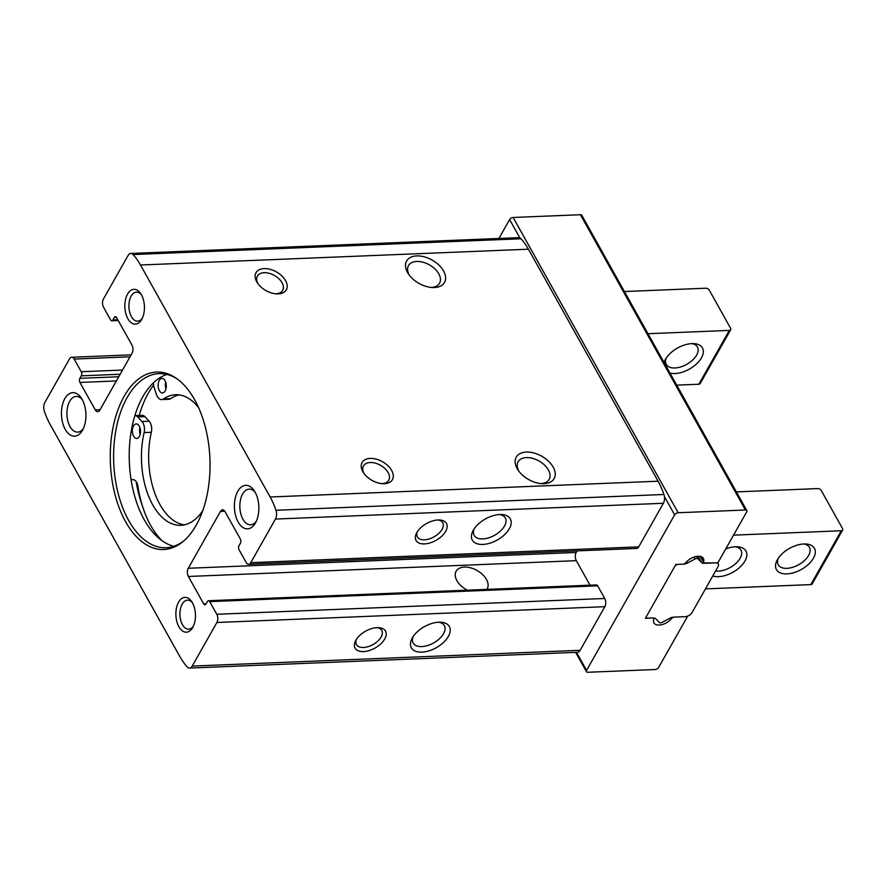 <?xml version="1.0" encoding="UTF-8"?>
<svg xmlns="http://www.w3.org/2000/svg" width="887" height="887" viewBox="0 0 887 887"><rect width="100%" height="100%" fill="white"/><g stroke="black" fill="none" stroke-linecap="round" stroke-linejoin="round"><path stroke-width="1.33" d="M136.132 481.597A91.483 51.324 -92.3 0 0 142.874 507.342M153.617 385.135A91.483 51.324 -92.3 0 0 139.226 415.449M184.418 524.849A65.339 36.655 -92.3 0 1 151.333 432.291A8.715 4.89 -92.3 0 0 149.149 421.214L144.836 416.624A8.715 4.89 -92.3 0 0 142.12 415.338L134.913 415.626A8.715 4.89 87.7 0 1 137.629 416.912L141.942 421.513A8.715 4.89 87.7 0 1 144.126 432.579A65.339 36.655 87.7 0 0 180.837 525.315A65.339 36.655 87.7 0 0 202.79 510.602M179.13 394.903A65.339 36.655 -92.3 0 0 170.692 398.651L163.496 398.95A10.056 5.644 87.7 0 1 161.645 399.593A10.056 5.644 87.7 0 1 156.4 394.327L154.183 387.663A8.715 4.89 87.7 0 1 153.484 382.752A87.126 48.874 -92.3 0 0 134.868 415.626A87.126 48.874 -92.3 0 0 130.999 479.146A87.126 48.874 -92.3 0 0 162.288 540.893A87.126 48.874 -92.3 0 0 173.863 546.281M161.645 399.593L168.84 399.305A10.056 5.644 -92.3 0 0 170.692 398.651M130.755 253.449L518.695 237.661A7.262 4.069 87.7 0 1 519.871 237.916A7.262 4.069 87.7 0 1 520.991 238.769A65.339 36.655 87.7 0 1 528.43 249.203L658.087 481.209A65.339 36.655 87.7 0 1 663.908 494.491A7.262 4.069 87.7 0 1 664.385 496.487A7.262 4.069 87.7 0 1 663.387 503.273L638.707 546.869A5.81 3.26 87.7 0 1 636.578 548.454L248.637 564.254A5.81 3.26 87.7 0 1 246.142 562.436L239.08 549.785A2.905 1.63 87.7 0 1 239.024 545.682L240.432 543.188A2.905 1.63 87.7 0 0 240.388 539.085L225.065 511.666A5.81 3.26 87.7 0 0 222.57 509.848A5.81 3.26 87.7 0 0 220.453 511.433L188.277 568.268A5.81 3.26 87.7 0 0 188.377 576.472L203.7 603.892A2.905 1.63 87.7 0 0 204.941 604.801A2.905 1.63 87.7 0 0 206.006 604.003L207.414 601.508A2.905 1.63 87.7 0 1 208.478 600.721A2.905 1.63 87.7 0 1 209.72 601.63L216.794 614.281A5.81 3.26 87.7 0 1 216.894 622.486L192.213 666.093A7.262 4.069 87.7 0 1 189.563 668.066A7.262 4.069 87.7 0 1 187.268 666.957A65.339 36.655 87.7 0 1 179.828 656.524L50.171 424.518A65.339 36.655 87.7 0 1 44.35 411.235A7.262 4.069 87.7 0 1 44.871 402.454L69.552 358.858A5.81 3.26 87.7 0 1 71.681 357.273A5.81 3.26 87.7 0 1 74.175 359.08L81.238 371.742A2.905 1.63 87.7 0 1 81.294 375.844L79.885 378.339A2.905 1.63 87.7 0 0 79.93 382.441L95.253 409.861A5.81 3.26 87.7 0 0 97.747 411.668A5.81 3.26 87.7 0 0 99.865 410.082L132.041 353.259A5.81 3.26 87.7 0 0 131.941 345.054L116.618 317.635A2.905 1.63 87.7 0 0 115.377 316.726A2.905 1.63 87.7 0 0 114.312 317.513L112.904 320.007A2.905 1.63 87.7 0 1 111.84 320.806A2.905 1.63 87.7 0 1 110.598 319.897L103.524 307.235A5.81 3.26 87.7 0 1 103.424 299.03L128.105 255.434A7.262 4.069 87.7 0 1 130.755 253.449A7.262 4.069 87.7 0 1 133.05 254.558A65.339 36.655 87.7 0 1 140.49 265.002L270.147 496.997A65.339 36.655 87.7 0 1 275.968 510.28A7.262 4.069 87.7 0 1 275.447 519.061L250.766 562.668A5.81 3.26 87.7 0 1 248.637 564.254M438.81 622.219A21.776 12.085 -29.2 0 1 440.584 622.219A21.776 12.085 -29.2 0 1 447.791 637.398A21.776 12.085 -29.2 0 1 421.403 652.145A21.776 12.085 -29.2 0 1 412.244 638.052A21.776 12.085 -29.2 0 1 438.81 622.219M377.064 627.652A17.43 9.668 -29.2 0 1 378.483 627.652A17.43 9.668 -29.2 0 1 384.248 639.793A17.43 9.668 -29.2 0 1 363.138 651.59A17.43 9.668 -29.2 0 1 355.82 640.325A17.43 9.668 -29.2 0 1 377.064 627.652M208.478 600.721L596.419 584.921A2.905 1.63 87.7 0 1 597.661 585.83L604.734 598.492A5.81 3.26 87.7 0 1 604.834 606.697L580.153 650.293A7.262 4.069 87.7 0 1 577.504 652.278L189.563 668.066M438.034 519.982A17.43 9.668 -29.2 0 1 439.442 519.982A17.43 9.668 -29.2 0 1 445.207 532.122A17.43 9.668 -29.2 0 1 424.097 543.919A17.43 9.668 -29.2 0 1 416.779 532.643A17.43 9.668 -29.2 0 1 438.034 519.982M499.78 514.538A21.776 12.085 -29.2 0 1 501.543 514.538A21.776 12.085 -29.2 0 1 508.75 529.716A21.776 12.085 -29.2 0 1 482.362 544.463A21.776 12.085 -29.2 0 1 473.214 530.382A21.776 12.085 -29.2 0 1 499.78 514.538M370.189 458.413A17.43 10.711 -150.5 0 1 392.054 471.197A17.43 10.711 -150.5 0 1 382.674 483.703A17.43 10.711 -150.5 0 1 363.637 472.937A17.43 10.711 -150.5 0 1 370.189 458.413M264.104 268.595A17.43 10.711 -150.5 0 1 285.969 281.379A17.43 10.711 -150.5 0 1 276.589 293.885A17.43 10.711 -150.5 0 1 257.552 283.119A17.43 10.711 -150.5 0 1 264.104 268.595M526.324 452.06A21.776 13.383 -150.5 0 1 553.654 468.026A21.776 13.383 -150.5 0 1 541.924 483.67A21.776 13.383 -150.5 0 1 518.141 470.21A21.776 13.383 -150.5 0 1 526.324 452.06M416.702 255.911A21.776 13.383 -150.5 0 1 444.032 271.888A21.776 13.383 -150.5 0 1 432.302 287.532A21.776 13.383 -150.5 0 1 408.519 274.061A21.776 13.383 -150.5 0 1 416.702 255.911M194.674 399.793A88.8 49.816 -92.3 0 0 176.313 378.317A88.8 49.816 -92.3 0 0 110.387 462.792A88.8 49.816 -92.3 0 0 182.955 541.624A88.8 49.816 -92.3 0 0 194.674 399.793M141.421 294.772A17.43 9.779 -92.3 0 0 140.745 293.664A17.43 9.779 -92.3 0 0 127.151 294.883A17.43 9.779 -92.3 0 0 128.149 319.165A17.43 9.779 -92.3 0 0 141.787 319.276A17.43 9.779 -92.3 0 0 141.421 294.772M192.446 602.816A17.43 9.779 -92.3 0 0 191.769 601.708A17.43 9.779 -92.3 0 0 178.176 602.927A17.43 9.779 -92.3 0 0 179.163 627.209A17.43 9.779 -92.3 0 0 192.812 627.309A17.43 9.779 -92.3 0 0 192.446 602.816M255.09 492.152A21.776 12.218 -92.3 0 0 254.247 490.766A21.776 12.218 -92.3 0 0 237.261 492.285A21.776 12.218 -92.3 0 0 238.492 522.631A21.776 12.218 -92.3 0 0 255.556 522.765A21.776 12.218 -92.3 0 0 255.09 492.152M82.158 399.46A21.776 12.218 -92.3 0 0 81.316 398.075A21.776 12.218 -92.3 0 0 64.319 399.593A21.776 12.218 -92.3 0 0 65.56 429.951A21.776 12.218 -92.3 0 0 82.613 430.084A21.776 12.218 -92.3 0 0 82.158 399.46M467.371 590.177A17.851 10.966 -150.5 0 1 456.129 571.239A17.851 10.966 -150.5 0 1 464.422 567.07A17.851 10.966 -150.5 0 1 482.572 574.554A17.851 10.966 -150.5 0 1 487.207 588.835A17.851 10.966 -150.5 0 1 486.852 589.389M409.384 275.247A17.851 10.966 -150.5 0 1 408.486 265.634A17.851 10.966 -150.5 0 1 416.779 261.465A17.851 10.966 -150.5 0 1 434.929 268.938A17.851 10.966 -150.5 0 1 439.553 283.219A17.851 10.966 -150.5 0 1 430.849 287.399M519.006 471.396A17.851 10.966 -150.5 0 1 518.108 461.772A17.851 10.966 -150.5 0 1 526.39 457.603A17.851 10.966 -150.5 0 1 544.54 465.087A17.851 10.966 -150.5 0 1 549.175 479.368A17.851 10.966 -150.5 0 1 540.471 483.548M499.68 514.549A17.851 9.901 -29.2 0 1 505.302 517.93A17.851 9.901 -29.2 0 1 494.547 535.293A17.851 9.901 -29.2 0 1 474.135 535.349A17.851 9.901 -29.2 0 1 474.19 528.796M438.721 622.219A17.851 9.901 -29.2 0 1 444.343 625.612A17.851 9.901 -29.2 0 1 433.588 642.964A17.851 9.901 -29.2 0 1 413.165 643.031A17.851 9.901 -29.2 0 1 413.231 636.467M438.078 519.97A14.525 8.061 -29.2 0 1 442.757 522.753A14.525 8.061 -29.2 0 1 434.009 536.868A14.525 8.061 -29.2 0 1 417.4 536.912A14.525 8.061 -29.2 0 1 417.489 531.479M377.119 627.652A14.525 8.061 -29.2 0 1 381.787 630.424A14.525 8.061 -29.2 0 1 373.05 644.539A14.525 8.061 -29.2 0 1 356.441 644.594A14.525 8.061 -29.2 0 1 356.53 639.161M590.01 585.187L576.317 560.673A5.81 3.26 87.7 0 1 576.217 552.468L577.115 550.882M586.584 670.372L674.641 514.837A2.905 1.608 -29.2 0 1 678.167 512.741L745.424 510.003A2.905 1.608 -29.2 0 1 746.832 510.579A2.905 1.608 -29.2 0 1 746.699 511.899L717.916 562.746L705.043 563.267A2.905 1.608 -29.2 0 1 703.646 562.691A2.905 1.608 -29.2 0 1 703.591 561.793A10.888 6.043 -29.2 0 0 703.402 558.411A10.888 6.043 -29.2 0 0 695.63 556.604A10.888 6.043 -29.2 0 0 685.984 562.513A2.905 1.608 -29.2 0 1 682.735 564.176L675.872 564.465L645.392 618.294L652.255 618.017A2.905 1.608 -29.2 0 1 653.664 618.594A2.905 1.608 -29.2 0 1 653.719 619.503A10.888 6.043 -29.2 0 0 653.907 622.874A10.888 6.043 -29.2 0 0 661.68 624.692A10.888 6.043 -29.2 0 0 671.326 618.782A2.905 1.608 -29.2 0 1 674.563 617.108L687.436 616.587L658.642 667.434A2.905 1.608 -29.2 0 1 655.116 669.53L587.859 672.268A2.905 1.608 -29.2 0 1 586.451 671.692A2.905 1.608 -29.2 0 1 586.584 670.372L576.495 652.311M498.915 238.459L509.615 219.566A2.905 1.608 -29.2 0 1 513.152 217.47L580.408 214.732A2.905 1.608 -29.2 0 1 581.817 215.308L746.832 510.579M82.258 399.638A17.851 10.012 -92.3 0 0 76.215 396.445A17.851 10.012 -92.3 0 0 66.935 414.695A17.851 10.012 -92.3 0 0 77.668 432.124A17.851 10.012 -92.3 0 0 83.433 428.454M255.19 492.329A17.851 10.012 -92.3 0 0 249.147 489.136A17.851 10.012 -92.3 0 0 239.867 507.375A17.851 10.012 -92.3 0 0 250.6 524.805A17.851 10.012 -92.3 0 0 256.365 521.135M192.468 602.85A14.525 8.149 -92.3 0 0 187.479 600.177A14.525 8.149 -92.3 0 0 179.928 615.013A14.525 8.149 -92.3 0 0 188.665 629.193A14.525 8.149 -92.3 0 0 193.41 626.111M141.443 294.817A14.525 8.149 -92.3 0 0 136.465 292.133A14.525 8.149 -92.3 0 0 128.914 306.98A14.525 8.149 -92.3 0 0 137.64 321.149A14.525 8.149 -92.3 0 0 142.397 318.078M177.356 379.071A87.126 48.874 -92.3 0 0 159.017 373.615A87.126 48.874 -92.3 0 0 113.724 462.648A87.126 48.874 -92.3 0 0 166.102 547.711A87.126 48.874 -92.3 0 0 183.942 540.782M166.867 374.414A87.126 48.874 -92.3 0 0 153.484 382.752M159.261 380.39A7.262 4.069 87.7 0 1 161.922 378.405A7.262 4.069 87.7 0 1 165.037 380.678A7.262 4.069 87.7 0 1 166.046 388.462A7.262 4.069 87.7 0 1 162.509 392.919A7.262 4.069 87.7 0 1 158.518 388.428A7.262 4.069 87.7 0 1 159.261 380.39M133.505 425.893A7.262 4.069 87.7 0 1 136.154 423.919A7.262 4.069 87.7 0 1 139.27 426.181A7.262 4.069 87.7 0 1 140.29 433.965A7.262 4.069 87.7 0 1 136.742 438.422A7.262 4.069 87.7 0 1 132.762 433.931A7.262 4.069 87.7 0 1 133.505 425.893M132.784 479.667L132.839 479.656A8.715 4.89 87.7 0 1 132.784 479.667A8.715 4.89 87.7 0 1 130.999 479.146M132.839 479.656A8.715 4.89 87.7 0 1 132.884 479.656A8.715 4.89 87.7 0 1 137.962 486.475A82.912 46.512 87.7 0 0 162.288 540.893M163.496 398.95A65.339 36.655 87.7 0 1 175.515 394.737A65.339 36.655 87.7 0 1 198.599 407.621M165.681 382.142A7.262 4.069 -92.3 0 0 165.958 388.894M139.913 427.645A7.262 4.069 -92.3 0 0 140.19 434.397M258.184 283.995A14.525 8.925 -150.5 0 1 257.407 276.09A14.525 8.925 -150.5 0 1 264.16 272.697A14.525 8.925 -150.5 0 1 278.917 278.784A14.525 8.925 -150.5 0 1 282.687 290.393A14.525 8.925 -150.5 0 1 275.513 293.797M364.269 473.813A14.525 8.925 -150.5 0 1 363.493 465.908A14.525 8.925 -150.5 0 1 370.245 462.515A14.525 8.925 -150.5 0 1 385.002 468.602A14.525 8.925 -150.5 0 1 388.772 480.211A14.525 8.925 -150.5 0 1 381.598 483.615M647.987 333.712L729.325 330.396A2.905 1.785 29.5 0 0 730.677 329.72A2.905 1.785 29.5 0 0 730.544 328.19L709.334 290.226A2.905 1.785 29.5 0 0 705.753 288.22L624.415 291.535M676.726 385.135L698.845 384.237A2.905 1.785 29.5 0 0 700.187 383.561L730.677 329.72M669.973 373.05A21.776 12.085 150.8 0 0 674.985 373.527A21.776 12.085 150.8 0 0 701.018 358.592A21.776 12.085 150.8 0 0 693.689 343.613A21.776 12.085 150.8 0 0 665.361 359.446A21.776 12.085 150.8 0 0 664.053 362.461M666.337 357.86A17.851 9.901 150.8 0 0 666.281 364.424A17.851 9.901 150.8 0 0 674.918 367.972A17.851 9.901 150.8 0 0 692.57 360.111A17.851 9.901 150.8 0 0 697.448 347.005A17.851 9.901 150.8 0 0 691.827 343.613M704.056 563.312A5.81 3.226 150.8 0 1 701.495 562.502L698.147 558.877A2.905 1.608 150.8 0 0 695.053 559.01L687.347 563.079A5.81 3.226 150.8 0 1 683.733 564.143L678.278 564.365A2.905 1.608 150.8 0 0 674.752 566.449L646.523 616.31A2.905 1.608 150.8 0 0 646.39 617.618A2.905 1.608 150.8 0 0 647.798 618.206L653.253 617.984A5.81 3.226 150.8 0 1 655.815 618.782L659.163 622.408A2.905 1.608 150.8 0 0 662.245 622.286L669.951 618.206A5.81 3.226 150.8 0 1 673.566 617.152L685.03 616.687A5.81 3.226 150.8 0 0 692.093 612.507L718.06 566.638A5.81 3.226 150.8 0 0 718.326 563.999A5.81 3.226 150.8 0 0 715.51 562.846L703.846 562.946M736.387 491.897L817.725 488.582A2.905 1.785 -150.5 0 1 821.307 490.589L842.528 528.552A2.905 1.785 -150.5 0 1 842.65 530.082L812.17 583.923A2.905 1.785 -150.5 0 1 810.818 584.6L705.464 588.89M842.65 530.082A2.905 1.785 -150.5 0 1 841.297 530.759L733.538 535.149M725.721 548.964A21.776 12.085 -29.2 0 1 735.445 546.758A21.776 12.085 -29.2 0 1 737.208 546.758A21.776 12.085 -29.2 0 1 742.607 564.387A21.776 12.085 -29.2 0 1 712.76 575.985M803.899 543.975A21.776 12.085 -29.2 0 1 805.673 543.975A21.776 12.085 -29.2 0 1 812.869 559.154A21.776 12.085 -29.2 0 1 786.481 573.9A21.776 12.085 -29.2 0 1 777.334 559.808A21.776 12.085 -29.2 0 1 803.899 543.975M803.81 543.975A17.851 9.901 -29.2 0 1 809.421 547.368A17.851 9.901 -29.2 0 1 798.677 564.72A17.851 9.901 -29.2 0 1 778.254 564.786A17.851 9.901 -29.2 0 1 778.309 558.222M735.345 546.769A17.851 9.901 -29.2 0 1 740.967 550.151A17.851 9.901 -29.2 0 1 734.78 564.398A17.851 9.901 -29.2 0 1 715.598 570.984M604.834 606.697L216.894 622.486M580.153 650.293L192.213 666.093M638.707 546.869L250.766 562.668M663.387 503.273L275.447 519.061M520.991 238.769L133.05 254.558M528.43 249.203L140.49 265.002M658.087 481.209L270.147 496.997M663.908 494.491L275.968 510.28M224.81 511.256L220.453 511.433M576.217 552.468L188.277 568.268M576.317 560.673L188.377 576.472M206.128 603.792L203.7 603.892M597.661 585.83L209.72 601.63M604.734 598.492L216.794 614.281M100.109 409.661L95.253 409.861M116.363 380.955L79.93 382.441M118.736 376.753L79.885 378.339M120.155 374.259L81.294 375.844M122.528 370.056L81.238 371.742M130.034 356.807L74.175 359.08M117.838 319.808L112.904 320.007M116.496 317.424L114.312 317.513M664.385 496.487L674.641 514.837M509.615 219.566L519.871 237.916M513.152 217.47L678.167 512.741M580.408 214.732L745.424 510.003M700.619 556.482L703.591 561.793M670.783 617.818L671.326 618.782M144.836 416.624L137.629 416.912M149.149 421.214L141.942 421.513M151.333 432.291L144.126 432.579M729.325 330.396L698.845 384.237M810.818 584.6L841.297 530.759M698.147 558.877L696.75 556.382M701.495 562.502L698.002 556.249M695.053 559.01L693.978 557.08M687.347 563.079L686.627 561.781M131.143 354.844L71.681 357.273M118.248 320.54L111.84 320.806M575.641 652.355L586.451 671.692M700.109 556.371L703.646 562.691M653.32 617.973L653.664 618.594M718.326 563.999L717.627 562.757"/></g></svg>
